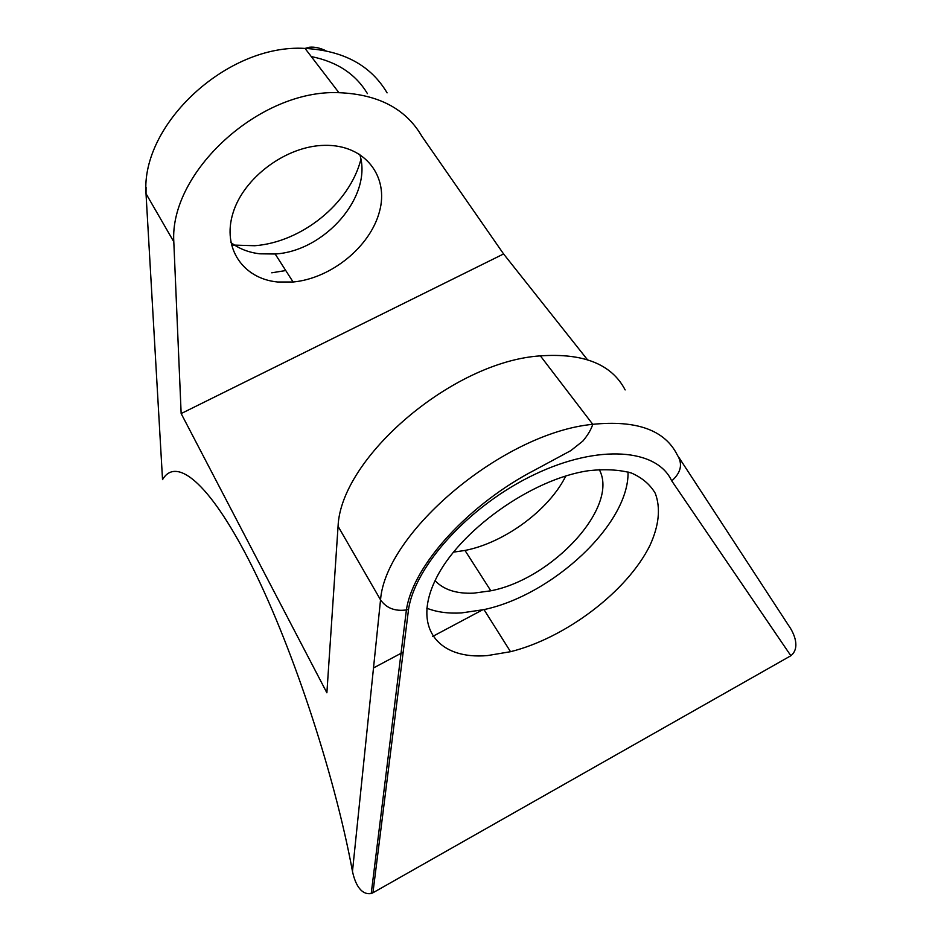 <?xml version="1.0" encoding="UTF-8"?>
<svg xmlns="http://www.w3.org/2000/svg" width="941" height="941" viewBox="0 0 941 941"><rect width="100%" height="100%" fill="white"/><g stroke="black" fill="none" stroke-linecap="round" stroke-linejoin="round"><path stroke-width="1.41" d="M181.154 413.57L326.88 692.799L338.066 526.301L380.54 599.864L352.475 871.366C333.879 770.785 289.934 639.927 249.083 560.518C208.09 480.675 175.744 456.773 162.534 479.639L146.02 193.658L173.803 241.79C169.462 172.297 259.563 89.066 338.925 92.689C378.188 94.265 405.794 108.733 421.756 136.116L503.588 253.952L181.154 413.57L173.803 241.79M372.93 892.786L790.863 655.736L671.745 480.875C681.072 472.617 682.931 463.995 677.308 455.021C664.934 430.155 636.751 419.921 592.759 424.32C503.459 432.801 385.539 532.371 380.54 599.864C386.375 608.145 394.985 611.497 406.406 609.933L408.547 609.368L372.93 892.786L371.213 893.562C359.733 895.291 354.557 881.352 352.475 871.366M678.873 457.408L788.558 625.4C794.333 633.434 800.45 648.008 790.863 655.736M338.925 92.689L305.037 48.414C227.299 43.568 140.727 124.459 146.02 193.658L146.067 187.283M277.595 281.994C243.413 278.783 221.9 248.53 233.003 213.019C243.684 177.496 286.452 145.784 324.633 145.349C365.19 144.42 389.292 176.649 379.435 211.772C370.095 246.918 331.091 278.43 293.098 282.006L277.595 281.994M587.443 359.709L503.588 253.952M373.495 667.957L403.183 652.148M432.742 636.398L482.368 609.968M338.066 526.301C340.807 457.785 452.797 361.415 540.381 355.874C583.549 352.922 611.803 364.261 625.142 389.915M565.8 475.993C549.015 510.046 504.482 542.781 464.983 550.45L453.374 552.155M487.709 655.548L510.528 651.701C565.706 637.998 627.388 591.324 650.008 545.298C659.029 525.454 660.794 508.14 655.289 493.355C650.137 484.533 642.185 477.757 631.435 473.029C619.202 469.677 604.91 468.9 588.548 470.712C531.771 478.828 458.785 530.983 435.636 579.503C411.817 628.118 438.882 660.029 487.709 655.548M360.909 159.37C349.664 203.574 301.696 242.213 254.705 245.73L231.404 245.001M359.721 154.277C373.095 196.046 324.998 251.129 275.16 253.999L259.834 253.811C248.659 252.494 239.002 248.73 230.874 242.531M599.229 469.512C619.566 506.681 552.52 578.974 490.826 590.795L473.688 593.159C456.526 593.912 443.646 589.748 435.071 580.668M426.767 608.18C436.659 612.109 448.21 613.685 461.419 612.932L484.003 609.603C552.708 595.053 629.388 523.843 628.035 471.959M251.565 272.737L250.647 272.631M285.746 270.538L271.761 272.796M325.915 50.743C319.975 47.909 314.529 46.744 309.601 47.215L305.037 48.414C343.5 50.579 370.86 65.4 387.092 92.865M671.698 480.898C657.324 448.951 599.088 443.611 534.594 474.452C470.088 504.999 415.063 565.494 408.547 609.368M311.295 56.578C337.007 61.73 355.722 74.08 367.425 93.641M371.213 893.562L406.406 609.944C413.075 564.494 470.112 503.317 535.358 469.735L570.787 450.633L582.832 441.106C587.831 435.107 591.148 429.508 592.759 424.32L540.381 355.874M293.098 282.006L275.16 253.999M490.826 590.795L464.983 550.45M484.003 609.603L510.528 651.701"/></g></svg>

